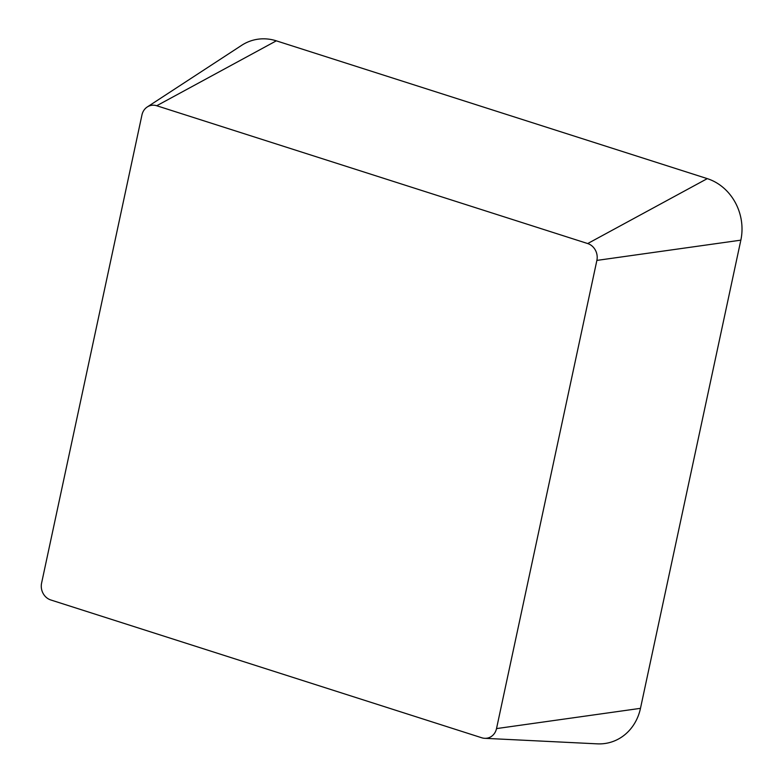 <?xml version="1.0" encoding="UTF-8"?>
<svg xmlns="http://www.w3.org/2000/svg" width="783" height="783" viewBox="0 0 783 783"><rect width="100%" height="100%" fill="white"/><g stroke="black" fill="none" stroke-linecap="round" stroke-linejoin="round"><path stroke-width="1.17" d="M496.52 728.591A13.663 12.195 74.8 0 1 484.687 738.31A13.663 12.195 74.8 0 1 481.741 737.772L50.778 599.964A13.663 12.195 74.8 0 1 41.587 583.12L141.958 114.935A13.663 12.195 74.8 0 1 147.233 106.987A13.663 12.195 74.8 0 1 156.727 105.744L587.69 243.552A13.663 12.195 74.8 0 1 596.881 260.406L496.52 728.591L640.474 708.341A49.897 44.533 74.8 0 1 597.292 743.85L484.687 738.31M147.233 106.987L241.634 45.345A49.897 44.533 74.8 0 1 276.321 40.833L707.284 178.632A49.897 44.533 74.8 0 1 740.845 240.156L640.474 708.341M276.321 40.833L156.727 105.744M707.284 178.632L587.69 243.552M740.845 240.156L596.881 260.406"/></g></svg>
